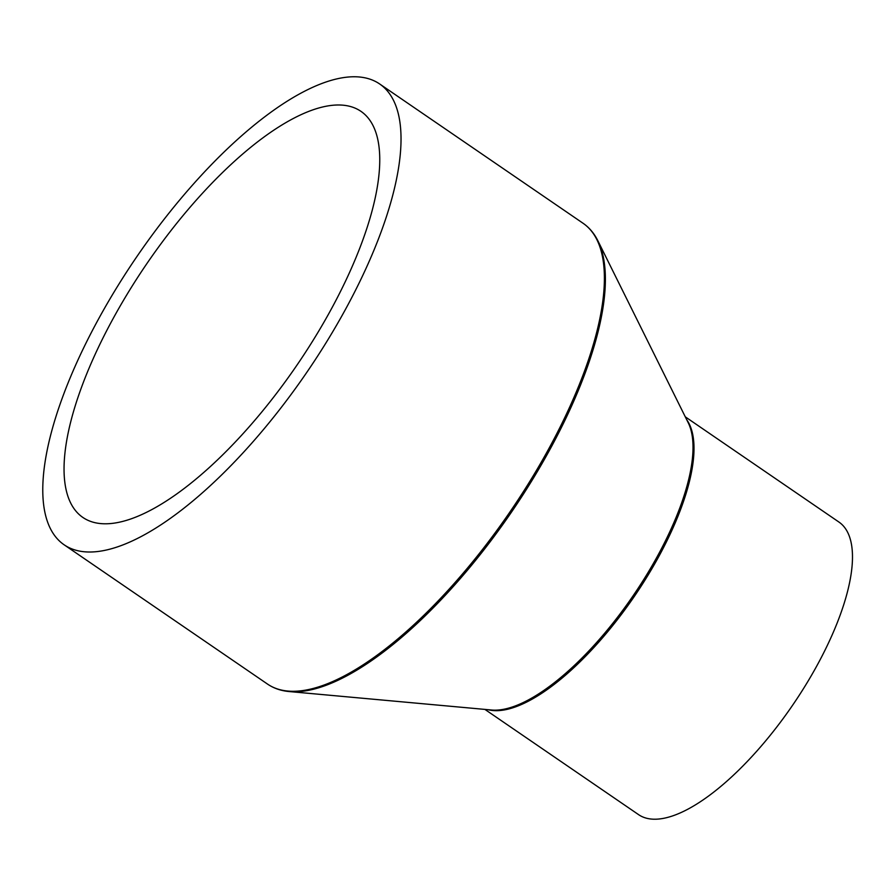<?xml version="1.0" encoding="UTF-8"?>
<svg xmlns="http://www.w3.org/2000/svg" width="896" height="896" viewBox="0 0 896 896"><rect width="100%" height="100%" fill="white"/><g stroke="black" fill="none" stroke-linecap="round" stroke-linejoin="round"><path stroke-width="1.34" d="M685.283 416.83L838.936 522.054A177.296 65.274 124.4 0 1 818.418 662.95A177.296 65.274 124.4 0 1 638.568 814.632L484.915 709.408M347.368 305.894A279.25 102.794 124.4 0 1 64.12 544.79A279.25 102.794 124.4 0 1 96.432 322.896A279.25 102.794 124.4 0 1 379.691 83.989A279.25 102.794 124.4 0 1 347.368 305.894M111.328 321.888A246.098 90.597 124.4 0 1 360.954 111.35A246.098 90.597 124.4 0 1 332.472 306.902A246.098 90.597 124.4 0 1 82.858 517.44A246.098 90.597 124.4 0 1 111.328 321.888M686.706 419.709A177.296 65.274 124.4 0 1 659.938 554.411A177.296 65.274 124.4 0 1 488.118 709.699M597.901 240.834L688.251 422.811A177.688 65.408 124.4 0 1 658.874 553.56A177.688 65.408 124.4 0 1 491.568 710.013L289.229 691.555A278.869 102.659 124.4 0 0 551.802 446.018A278.869 102.659 124.4 0 0 597.901 240.834C594.227 233.408 589.277 227.562 583.061 223.261A279.25 102.794 124.4 0 1 550.738 445.166A279.25 102.794 124.4 0 1 267.49 684.062C273.739 688.318 280.986 690.816 289.229 691.555M64.12 544.79L267.49 684.062M379.691 83.989L583.061 223.261"/></g></svg>
